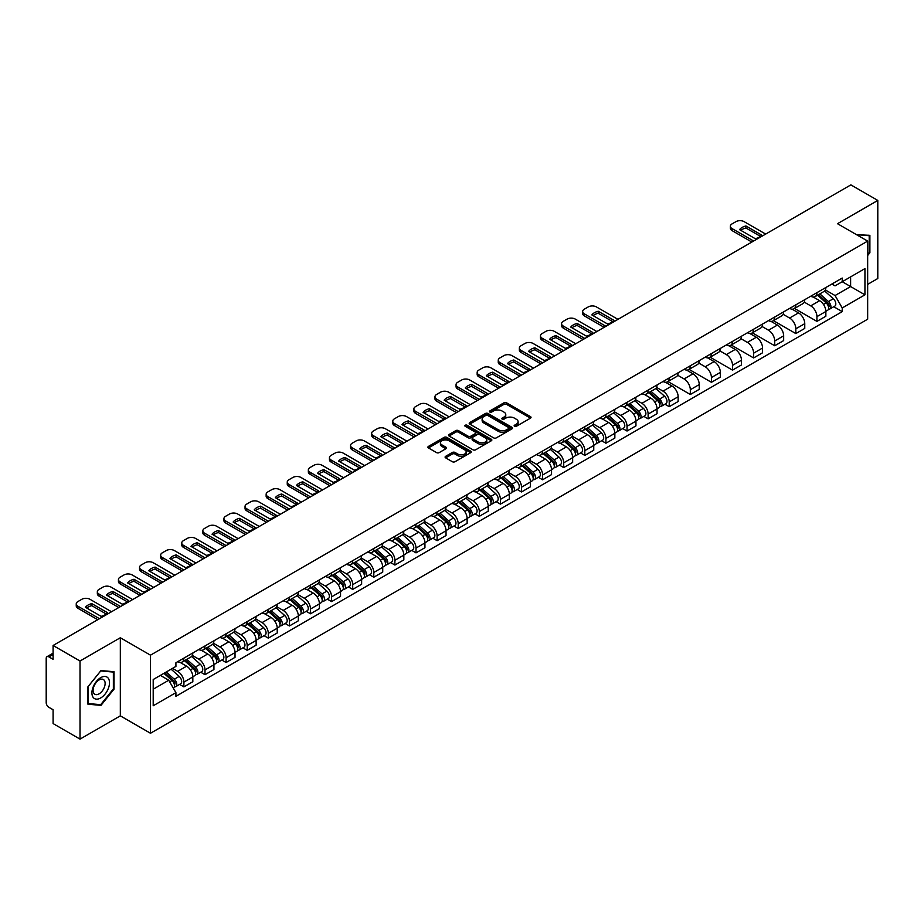 <?xml version="1.0" encoding="UTF-8"?>
<svg xmlns="http://www.w3.org/2000/svg" width="924" height="924" viewBox="0 0 924 924"><rect width="100%" height="100%" fill="white"/><g stroke="black" fill="none" stroke-linecap="round" stroke-linejoin="round"><path stroke-width="1.39" d="M514.518 426.299A1.317 0.762 0 0 0 516.377 426.299L530.491 418.145A1.883 1.086 0 0 0 531.034 417.382A1.883 1.086 0 0 0 530.491 416.62L506.583 402.818A1.883 1.086 0 0 0 503.927 402.818L489.824 410.961A1.317 0.762 0 0 0 491.683 412.035L493.508 410.984A6.006 3.465 0 0 1 502.009 410.984L503.996 412.127A6.006 3.465 0 0 1 505.763 414.587A6.006 3.465 0 0 1 503.996 417.036L502.171 418.087A1.317 0.762 0 0 0 504.03 419.161L505.855 418.11A6.006 3.465 0 0 1 514.356 418.11L516.343 419.265A6.006 3.465 0 0 1 518.11 421.714A6.006 3.465 0 0 1 516.343 424.162L514.518 425.225A1.317 0.762 0 0 0 514.518 426.299L514.518 425.225M445.645 456.329A1.883 1.086 0 0 0 445.091 457.091A1.883 1.086 0 0 0 445.645 457.854L452.356 461.723A1.883 1.086 0 0 0 455.001 461.723L470.674 452.679A1.883 1.086 0 0 0 471.228 451.917A1.883 1.086 0 0 0 470.674 451.155L446.777 437.352A1.883 1.086 0 0 0 444.121 437.352L428.447 446.396A1.883 1.086 0 0 0 427.904 447.158A1.883 1.086 0 0 0 428.447 447.932L436.555 452.61A1.883 1.086 0 0 0 439.212 452.61L445.911 448.729A1.883 1.086 0 0 0 446.465 447.967A1.883 1.086 0 0 0 445.911 447.204L441.891 444.883A5.024 2.899 0 0 1 440.425 442.827A5.024 2.899 0 0 1 443.52 440.159A5.024 2.899 0 0 1 448.995 440.783L464.726 449.861A5.024 2.899 0 0 1 466.204 451.917A5.024 2.899 0 0 1 463.097 454.596A5.024 2.899 0 0 1 457.623 453.961L455.001 452.448A1.883 1.086 0 0 0 452.356 452.448L445.645 456.329L445.645 457.854M150.485 655.162L120.328 637.745L80.018 661.018L53.095 645.483L850.877 184.881L877.8 200.427L837.49 223.7L867.659 241.106L150.485 655.162L150.485 733.263L867.659 319.207L867.659 241.106M493.647 437.884A1.883 1.086 0 0 0 496.292 437.884L511.965 428.84A1.883 1.086 0 0 0 512.52 428.078A1.883 1.086 0 0 0 511.965 427.315L488.068 413.513A1.883 1.086 0 0 0 485.412 413.513L469.738 422.557A1.883 1.086 0 0 0 469.196 423.319A1.883 1.086 0 0 0 469.738 424.093L493.647 437.884M465.684 426.576A1.317 0.762 0 0 1 467.024 426.761L467.024 425.202L491.314 439.235A1.883 1.086 0 0 1 491.868 439.997A1.883 1.086 0 0 1 491.314 440.76L475.652 449.803A1.883 1.086 0 0 1 472.996 449.803L449.099 436.012L455.798 432.166L455.798 430.607L449.099 434.476A1.883 1.086 0 0 0 448.544 435.239A1.883 1.086 0 0 0 449.099 436.012L449.099 434.476M455.798 432.166A1.883 1.086 0 0 1 458.454 432.166L458.454 430.607A1.883 1.086 0 0 0 455.798 430.607M458.454 430.607L468.145 436.197A1.883 1.086 0 0 0 470.801 436.197L475.248 433.633A1.883 1.086 0 0 0 475.802 432.871A1.883 1.086 0 0 0 475.248 432.097L465.165 426.276A1.317 0.762 0 0 1 467.024 425.202M80.018 661.018L80.018 739.119L53.095 723.573L53.095 709.748L48.903 707.334A3.823 2.206 -120 0 1 46.2 702.644L46.2 658.442A3.823 2.206 -120 0 1 46.997 656.698L53.095 653.164M867.659 284.373L877.8 278.517L877.8 200.427M80.018 739.119L120.328 715.846L150.485 733.263M53.095 645.483L53.095 659.309L48.903 656.883A3.823 2.206 -120 0 0 46.997 656.698M816.931 292.654A8.801 5.082 60 0 1 815.107 296.604L824.035 291.453A8.801 5.082 -120 0 0 825.86 287.503M804.261 302.125L810.706 305.856A8.801 5.082 60 0 1 816.931 316.632L825.86 311.48A8.801 5.082 -120 0 0 819.634 300.693L813.247 297.008M825.86 311.48L825.86 316.239L816.931 321.39L794.548 308.477M815.107 296.604A8.801 5.082 60 0 1 810.775 296.211M816.931 316.632L816.931 321.39M795.83 304.839A8.801 5.082 60 0 1 794.005 308.789L802.933 303.638A8.801 5.082 -120 0 0 804.758 299.688M773.446 320.651L795.83 333.576L804.758 328.424L804.758 323.654A8.801 5.082 -120 0 0 798.532 312.878L792.145 309.193M794.005 308.789A8.801 5.082 60 0 1 789.674 308.385M783.159 314.31L789.604 318.029A8.801 5.082 60 0 1 795.83 328.817L795.83 333.576M774.728 317.024A8.801 5.082 60 0 1 772.903 320.974L781.831 315.812A8.801 5.082 -120 0 0 783.656 311.862M752.355 332.836L774.728 345.761L783.656 340.598L783.656 335.839A8.801 5.082 -120 0 0 777.431 325.063L771.043 321.379M772.903 320.974A8.801 5.082 60 0 1 768.572 320.57M762.057 326.495L768.502 330.214A8.801 5.082 60 0 1 774.728 340.991L774.728 345.761M753.626 329.198A8.801 5.082 60 0 1 751.801 333.148L760.729 327.997A8.801 5.082 -120 0 0 762.554 324.047M731.254 345.022L753.626 357.946L762.554 352.783L762.554 348.025A8.801 5.082 -120 0 0 756.329 337.248L749.942 333.552M751.801 333.148A8.801 5.082 60 0 1 747.47 332.756M740.956 338.681L747.401 342.4A8.801 5.082 60 0 1 753.626 353.176L753.626 357.946M732.524 341.383A8.801 5.082 60 0 1 730.699 345.333L739.627 340.182A8.801 5.082 -120 0 0 741.452 336.232M710.152 357.207L732.524 370.12L741.452 364.968L741.452 360.21A8.801 5.082 -120 0 0 735.227 349.434L728.84 345.738M730.699 345.333A8.801 5.082 60 0 1 726.368 344.941M719.854 350.854L726.31 354.585A8.801 5.082 60 0 1 732.524 365.361L732.524 370.12M711.422 353.569A8.801 5.082 60 0 1 709.609 357.519L718.526 352.367A8.801 5.082 -120 0 0 720.35 348.417M689.05 369.381L711.422 382.305L720.35 377.154L720.35 372.384A8.801 5.082 -120 0 0 714.136 361.607L707.738 357.923M709.609 357.519A8.801 5.082 60 0 1 705.266 357.114M698.752 363.04L705.208 366.77A8.801 5.082 60 0 1 711.422 377.546L711.422 382.305M690.32 365.754A8.801 5.082 60 0 1 688.507 369.704L697.435 364.541A8.801 5.082 -120 0 0 699.249 360.591M667.948 381.566L690.32 394.49L699.249 389.339L699.249 384.569A8.801 5.082 -120 0 0 693.035 373.793L686.636 370.108M688.507 369.704A8.801 5.082 60 0 1 684.176 369.3M677.65 375.225L684.106 378.944A8.801 5.082 60 0 1 690.32 389.72L690.32 394.49M669.219 377.928A8.801 5.082 60 0 1 667.405 381.878L676.333 376.726A8.801 5.082 -120 0 0 678.147 372.776M664.945 404.204L669.219 406.676L678.147 401.513L678.147 396.754A8.801 5.082 -120 0 0 671.933 385.978L665.534 382.282M667.405 381.878A8.801 5.082 60 0 1 663.074 381.485M656.548 387.41L663.005 391.129A8.801 5.082 60 0 1 669.219 401.905L669.219 406.676M648.117 390.113A8.801 5.082 60 0 1 646.303 394.063L655.231 388.912A8.801 5.082 -120 0 0 657.045 384.962M643.843 416.377L648.128 418.849L657.045 413.698L657.045 408.939A8.801 5.082 -120 0 0 650.831 398.163L644.432 394.467M646.303 394.063A8.801 5.082 60 0 1 641.972 393.67M635.458 399.595L641.903 403.314A8.801 5.082 60 0 1 648.128 414.091L648.128 418.849M627.026 402.298A8.801 5.082 60 0 1 625.202 406.248L634.13 401.097A8.801 5.082 -120 0 0 635.943 397.147M622.741 428.563L627.026 431.034L635.955 425.883L635.955 421.113A8.801 5.082 -120 0 0 629.729 410.337L623.342 406.652M625.202 406.248A8.801 5.082 60 0 1 620.87 405.855M614.356 411.769L620.801 415.5A8.801 5.082 60 0 1 627.026 426.276L627.026 431.034M605.925 414.483A8.801 5.082 60 0 1 604.1 418.433L613.028 413.271A8.801 5.082 -120 0 0 614.853 409.32M601.639 440.748L605.925 443.22L614.853 438.068L614.853 433.298A8.801 5.082 -120 0 0 608.627 422.522L602.24 418.838M604.1 418.433A8.801 5.082 60 0 1 599.768 418.029M593.254 423.954L599.699 427.673A8.801 5.082 60 0 1 605.925 438.45L605.925 443.22M584.823 426.657A8.801 5.082 60 0 1 582.998 430.607L591.926 425.456A8.801 5.082 -120 0 0 593.751 421.506M580.538 452.933L584.823 455.405L593.751 450.242L593.751 445.483A8.801 5.082 -120 0 0 587.525 434.707L581.138 431.023M582.998 430.607A8.801 5.082 60 0 1 578.667 430.214M572.152 436.14L578.597 439.859A8.801 5.082 60 0 1 584.823 450.635L584.823 455.405M563.721 438.842A8.801 5.082 60 0 1 561.896 442.792L570.824 437.641A8.801 5.082 -120 0 0 572.649 433.691M559.436 465.107L563.721 467.579L572.649 462.427L572.649 457.669A8.801 5.082 -120 0 0 566.424 446.893L560.036 443.197M561.896 442.792A8.801 5.082 60 0 1 557.565 442.4M551.051 448.325L557.495 452.044A8.801 5.082 60 0 1 563.721 462.82L563.721 467.579M542.619 451.028A8.801 5.082 60 0 1 540.794 454.978L549.722 449.826A8.801 5.082 -120 0 0 551.547 445.876M538.334 477.292L542.619 479.764L551.547 474.613L551.547 469.854A8.801 5.082 -120 0 0 545.322 459.066L538.935 455.382M540.794 454.978A8.801 5.082 60 0 1 536.463 454.585M529.949 460.498L536.394 464.229A8.801 5.082 60 0 1 542.619 475.005L542.619 479.764M521.517 463.213A8.801 5.082 60 0 1 519.692 467.163L528.62 462.012A8.801 5.082 -120 0 0 530.445 458.061M517.232 489.477L521.517 491.949L530.445 486.798L530.445 482.028A8.801 5.082 -120 0 0 524.22 471.252L517.833 467.567M519.692 467.163A8.801 5.082 60 0 1 515.361 466.759M508.847 472.684L515.292 476.403A8.801 5.082 60 0 1 521.517 487.191L521.517 491.949M500.415 475.398A8.801 5.082 60 0 1 498.59 479.348L507.519 474.185A8.801 5.082 -120 0 0 509.343 470.235M496.13 501.663L500.415 504.134L509.343 498.983L509.343 494.213A8.801 5.082 -120 0 0 503.118 483.437L496.731 479.752M498.59 479.348A8.801 5.082 60 0 1 494.259 478.944M487.745 484.869L494.19 488.588A8.801 5.082 60 0 1 500.415 499.364L500.415 504.134M479.313 487.572A8.801 5.082 60 0 1 477.489 491.522L486.417 486.371A8.801 5.082 -120 0 0 488.242 482.42M475.028 513.848L479.313 516.32L488.242 511.157L488.242 506.398A8.801 5.082 -120 0 0 482.016 495.622L475.629 491.926M477.489 491.522A8.801 5.082 60 0 1 473.157 491.129M466.643 497.054L473.088 500.773A8.801 5.082 60 0 1 479.313 511.549L479.313 516.32M458.212 499.757A8.801 5.082 60 0 1 456.387 503.707L465.315 498.556A8.801 5.082 -120 0 0 467.14 494.606M453.927 526.022L458.212 528.493L467.14 523.342L467.14 518.583A8.801 5.082 -120 0 0 460.914 507.807L454.527 504.111M456.387 503.707A8.801 5.082 60 0 1 452.055 503.314M445.541 509.228L451.986 512.959A8.801 5.082 60 0 1 458.212 523.735L458.212 528.493M437.11 511.942A8.801 5.082 60 0 1 435.285 515.892L444.213 510.741A8.801 5.082 -120 0 0 446.038 506.791M432.836 538.207L437.11 540.679L446.038 535.527L446.038 530.757A8.801 5.082 -120 0 0 439.812 519.981L433.425 516.297M435.285 515.892A8.801 5.082 60 0 1 430.954 515.488M424.439 521.413L430.884 525.144A8.801 5.082 60 0 1 437.11 535.92L437.11 540.679M416.008 524.127A8.801 5.082 60 0 1 414.183 528.078L423.111 522.915A8.801 5.082 -120 0 0 424.936 518.965M411.734 550.392L416.008 552.864L424.936 547.713L424.936 542.942A8.801 5.082 -120 0 0 418.711 532.166L412.323 528.482M414.183 528.078A8.801 5.082 60 0 1 409.852 527.673M403.338 533.598L409.794 537.318A8.801 5.082 60 0 1 416.008 548.094L416.008 552.864M394.906 536.301A8.801 5.082 60 0 1 393.081 540.251L402.009 535.1A8.801 5.082 -120 0 0 403.834 531.15M390.633 562.577L394.906 565.049L403.834 559.886L403.834 555.128A8.801 5.082 -120 0 0 397.62 544.351L391.222 540.656M393.081 540.251A8.801 5.082 60 0 1 388.75 539.859M382.236 545.784L388.692 549.503A8.801 5.082 60 0 1 394.906 560.279L394.906 565.049M373.804 548.486A8.801 5.082 60 0 1 371.991 552.437L380.907 547.285A8.801 5.082 -120 0 0 382.732 543.335M369.531 574.751L373.804 577.223L382.732 572.072L382.732 567.313A8.801 5.082 -120 0 0 376.518 556.537L370.12 552.841M371.991 552.437A8.801 5.082 60 0 1 367.66 552.044M361.134 557.969L367.59 561.688A8.801 5.082 60 0 1 373.804 572.464L373.804 577.223M352.702 560.672A8.801 5.082 60 0 1 350.889 564.622L359.817 559.47A8.801 5.082 -120 0 0 361.631 555.52M348.429 586.936L352.702 589.408L361.631 584.257L361.631 579.487A8.801 5.082 -120 0 0 355.417 568.71L349.018 565.026M350.889 564.622A8.801 5.082 60 0 1 346.558 564.229M340.032 570.143L346.488 573.873A8.801 5.082 60 0 1 352.702 584.649L352.702 589.408M331.601 572.857A8.801 5.082 60 0 1 329.787 576.807L338.715 571.644A8.801 5.082 -120 0 0 340.529 567.694M327.327 599.122L331.601 601.593L340.529 596.442L340.529 591.672A8.801 5.082 -120 0 0 334.315 580.896L327.916 577.211M329.787 576.807A8.801 5.082 60 0 1 325.456 576.403M318.942 582.328L325.387 586.047A8.801 5.082 60 0 1 331.601 596.823L331.601 601.593M310.51 585.042A8.801 5.082 60 0 1 308.685 588.992L317.613 583.829A8.801 5.082 -120 0 0 319.427 579.879M306.225 611.307L310.51 613.779L319.427 608.616L319.427 603.857A8.801 5.082 -120 0 0 313.213 593.081L306.826 589.397M308.685 588.992A8.801 5.082 60 0 1 304.354 588.588M297.84 594.513L304.285 598.232A8.801 5.082 60 0 1 310.51 609.008L310.51 613.779M289.408 597.216A8.801 5.082 60 0 1 287.583 601.166L296.512 596.015A8.801 5.082 -120 0 0 298.337 592.065M285.123 623.492L289.408 625.952L298.337 620.801L298.337 616.042A8.801 5.082 -120 0 0 292.111 605.266L285.724 601.57M287.583 601.166A8.801 5.082 60 0 1 283.252 600.773M276.738 606.698L283.183 610.418A8.801 5.082 60 0 1 289.408 621.194L289.408 625.952M268.307 609.401A8.801 5.082 60 0 1 266.482 613.351L275.41 608.2A8.801 5.082 -120 0 0 277.235 604.25M264.021 635.666L268.307 638.138L277.235 632.986L277.235 628.228A8.801 5.082 -120 0 0 271.009 617.44L264.622 613.755M266.482 613.351A8.801 5.082 60 0 1 262.15 612.959M255.636 618.872L262.081 622.603A8.801 5.082 60 0 1 268.307 633.379L268.307 638.138M247.205 621.586A8.801 5.082 60 0 1 245.38 625.536L254.308 620.385A8.801 5.082 -120 0 0 256.133 616.435M242.92 647.851L247.205 650.323L256.133 645.171L256.133 640.401A8.801 5.082 -120 0 0 249.907 629.625L243.52 625.941M245.38 625.536A8.801 5.082 60 0 1 241.048 625.132M234.534 631.057L240.979 634.788A8.801 5.082 60 0 1 247.205 645.564L247.205 650.323M226.103 633.772A8.801 5.082 60 0 1 224.278 637.722L233.206 632.559A8.801 5.082 -120 0 0 235.031 628.609M221.818 660.036L226.103 662.508L235.031 657.357L235.031 652.587A8.801 5.082 -120 0 0 228.805 641.81L222.418 638.126M224.278 637.722A8.801 5.082 60 0 1 219.947 637.317M213.432 643.243L219.877 646.962A8.801 5.082 60 0 1 226.103 657.738L226.103 662.508M205.001 645.945A8.801 5.082 60 0 1 203.176 649.895L212.104 644.744A8.801 5.082 -120 0 0 213.929 640.794M200.716 672.222L205.001 674.693L213.929 669.53L213.929 664.772A8.801 5.082 -120 0 0 207.704 653.996L201.317 650.3M203.176 649.895A8.801 5.082 60 0 1 198.845 649.503M192.331 655.428L198.775 659.147A8.801 5.082 60 0 1 205.001 669.923L205.001 674.693M183.899 658.131A8.801 5.082 60 0 1 182.074 662.081L191.002 656.929A8.801 5.082 -120 0 0 192.827 652.979M179.614 684.395L183.899 686.867L192.827 681.716L192.827 676.957A8.801 5.082 -120 0 0 186.602 666.181L180.215 662.485M182.074 662.081A8.801 5.082 60 0 1 177.743 661.688M172.534 668.364L177.674 671.332A8.801 5.082 60 0 1 183.899 682.108L183.899 686.867M831.877 284.026L835.053 285.863L864.945 268.595L850.611 276.877L850.611 286.567L835.053 295.541L825.363 289.951M153.199 689.212L168.745 680.237L175.918 692.654L153.199 705.774L153.199 679.533L175.918 666.412L175.918 662.739L842.226 278.055L842.226 281.716L864.945 294.837L842.226 307.958L835.053 295.541M864.945 268.595L864.945 294.837M175.918 692.654L175.918 696.315L842.226 311.631L842.226 307.958M867.659 255.521L869.888 252.737L869.888 235.343L856.456 234.65M120.328 637.745L120.328 715.846M87.93 704.204L100.982 705.37L114.033 689.131L114.033 671.725L100.982 670.558L87.93 686.798L87.93 704.204M168.745 680.237L160.36 675.386M833.748 306.733L842.226 311.631M869.207 252.356L869.888 252.737M99.607 704.573L100.982 705.37M113.363 688.738L114.033 689.131M515.049 426.484L516.343 425.733A6.006 3.465 0 0 0 518.11 423.273L518.11 421.714M505.763 414.587L505.763 416.147A6.006 3.465 0 0 1 503.996 418.595L502.702 419.346M530.457 418.168L506.583 404.377A1.883 1.086 0 0 0 503.927 404.377L490.355 412.219M511.965 427.315L511.965 428.84L488.068 415.072A1.883 1.086 0 0 0 485.412 415.072L469.773 424.104M508.65 428.609A1.317 0.762 0 0 0 508.65 427.535L487.664 415.43A1.317 0.762 0 0 0 485.805 415.43L483.887 416.539A6.006 3.465 0 0 0 482.12 418.988A6.006 3.465 0 0 0 483.887 421.448L498.221 429.729A6.006 3.465 0 0 0 506.722 429.729L508.65 428.609L508.65 430.18A1.317 0.762 0 0 0 509.032 429.637L509.032 428.078M482.12 418.988L482.12 420.559A6.006 3.465 0 0 0 483.887 423.007L483.887 421.448M508.65 430.18L506.722 431.289A6.006 3.465 0 0 1 498.221 431.289L483.887 423.007M458.454 432.166L468.145 437.768A1.883 1.086 0 0 0 470.801 437.768L475.248 435.192A1.883 1.086 0 0 0 475.802 434.43L475.802 432.871M467.024 426.761L491.291 440.783M478.205 442.007A5.024 2.899 0 0 0 483.679 442.642A5.024 2.899 0 0 0 486.786 439.963A5.024 2.899 0 0 0 485.308 437.907L479.764 434.707A1.883 1.086 0 0 0 477.107 434.707L472.661 437.271A1.883 1.086 0 0 0 472.118 438.045A1.883 1.086 0 0 0 472.661 438.808L478.205 442.007L478.205 443.566A5.024 2.899 0 0 0 483.679 444.201A5.024 2.899 0 0 0 486.786 441.522L486.786 439.963M472.118 438.045L472.118 439.605A1.883 1.086 0 0 0 472.661 440.367L472.661 438.808M478.205 443.566L472.661 440.367M466.204 451.917L466.204 453.476A5.024 2.899 0 0 1 463.097 456.156A5.024 2.899 0 0 1 457.623 455.532L455.001 454.019A1.883 1.086 0 0 0 452.356 454.019L445.668 457.877M440.425 442.827L440.425 444.398A5.024 2.899 0 0 0 441.891 446.442L441.891 444.883M445.888 448.752L441.891 446.442M470.674 451.155L470.674 452.679L446.777 438.912A1.883 1.086 0 0 0 444.121 438.912L428.482 447.944M817.544 295.195L826.137 302.876A4.782 2.76 60 0 1 827.638 310.268L825.86 311.296M817.775 295.403L821.817 297.736M818.41 294.698L827.973 303.234A2.298 1.328 60 0 1 828.701 306.791A2.298 1.328 60 0 1 828.493 306.872M819.842 293.867L828.435 301.547A4.782 2.76 60 0 1 829.937 308.939A4.782 2.76 60 0 1 828.493 309.09M824.635 290.991L833.309 298.729A4.782 2.76 60 0 1 834.811 306.133L829.937 308.939M760.337 236.313L745.934 227.997A11.954 6.907 180 0 0 740.829 230.365M751.87 242.053L732.051 230.607A5.74 3.315 180 0 1 730.376 228.263L730.376 226.23A5.74 3.315 -0 0 0 732.051 228.575L732.051 230.607M745.934 225.964A11.954 6.907 180 0 0 739.57 229.637L755.243 238.681A11.954 6.907 180 0 0 761.595 235.019L745.934 225.964L745.934 227.997M765.661 234.084L744.097 221.633A5.74 3.315 -0 0 0 735.978 221.633L732.051 223.897A5.74 3.315 -0 0 0 730.376 226.23M753.626 241.037L732.051 228.575M856.479 234.661L869.207 235.689L869.207 252.552L867.659 254.481M868.375 235.204L869.207 235.689M108.327 678.332A12.439 7.184 120 0 0 96.315 681.554A12.439 7.184 120 0 0 93.093 697.285A12.439 7.184 120 0 0 105.105 694.063A12.439 7.184 120 0 0 108.327 678.332M104.32 680.399A8.512 4.92 120 0 0 103.361 679.51A8.512 4.92 120 0 0 95.449 683.483A8.512 4.92 120 0 0 93.901 693.37A8.512 4.92 120 0 0 94.849 694.259A8.512 4.92 120 0 0 102.772 690.286A8.512 4.92 120 0 0 104.32 680.399M100.716 704.666L88.069 703.545L88.069 686.682L100.716 670.939L113.363 672.071L113.363 688.934L100.716 704.666M112.52 671.586L113.363 672.071M648.729 392.665L657.334 400.335A4.782 2.76 60 0 1 658.835 407.727L657.045 408.755M648.96 392.862L653.002 395.195M649.595 392.157L659.17 400.693A2.298 1.328 60 0 1 659.886 404.25A2.298 1.328 60 0 1 659.678 404.331M651.027 391.337L659.632 399.006A4.782 2.76 60 0 1 661.134 406.398A4.782 2.76 60 0 1 659.69 406.548M655.832 388.45L664.495 396.188A4.782 2.76 60 0 1 665.996 403.592L661.134 406.398M627.627 404.839L636.232 412.52A4.782 2.76 60 0 1 637.733 419.912L635.943 420.94M627.858 405.047L631.912 407.38M628.505 404.342L638.068 412.878A2.298 1.328 60 0 1 638.784 416.424A2.298 1.328 60 0 1 638.576 416.516M629.925 403.511L638.53 411.192A4.782 2.76 60 0 1 640.032 418.584A4.782 2.76 60 0 1 638.588 418.734M634.73 400.635L643.404 408.373A4.782 2.76 60 0 1 644.906 415.777L640.032 418.584M606.525 417.024L615.13 424.693A4.782 2.76 60 0 1 616.631 432.097L614.841 433.125M606.756 417.232L610.81 419.565M607.403 416.528L616.966 425.063A2.298 1.328 60 0 1 617.682 428.609A2.298 1.328 60 0 1 617.475 428.69M608.835 415.696L617.428 423.365A4.782 2.76 60 0 1 618.93 430.769A4.782 2.76 60 0 1 617.486 430.919M613.628 412.82L622.302 420.559A4.782 2.76 60 0 1 623.804 427.951L618.93 430.769M585.435 429.21L594.028 436.879A4.782 2.76 60 0 1 595.53 444.271L593.739 445.31M585.654 429.406L589.708 431.751M586.301 428.713L595.865 437.248A2.298 1.328 60 0 1 596.581 440.794A2.298 1.328 60 0 1 596.373 440.875M587.733 427.881L596.327 435.551A4.782 2.76 60 0 1 597.828 442.942A4.782 2.76 60 0 1 596.384 443.104M592.527 425.005L601.201 432.744A4.782 2.76 60 0 1 602.702 440.136L597.828 442.942M564.333 441.395L572.926 449.064A4.782 2.76 60 0 1 574.428 456.456L572.649 457.484M564.552 441.591L568.606 443.936M565.199 440.887L574.763 449.422A2.298 1.328 60 0 1 575.479 452.979A2.298 1.328 60 0 1 575.271 453.06M566.631 440.067L575.225 447.736A4.782 2.76 60 0 1 576.726 455.128A4.782 2.76 60 0 1 575.282 455.289M571.425 437.179L580.099 444.929A4.782 2.76 60 0 1 581.6 452.321L576.726 455.128M543.231 453.568L551.824 461.249A4.782 2.76 60 0 1 553.326 468.641L551.547 469.669M543.451 453.776L547.505 456.109M544.097 453.072L553.661 461.607A2.298 1.328 60 0 1 554.388 465.165A2.298 1.328 60 0 1 554.169 465.246M545.53 452.24L554.123 459.921A4.782 2.76 60 0 1 555.624 467.313A4.782 2.76 60 0 1 554.181 467.463M550.323 449.364L558.997 457.103A4.782 2.76 60 0 1 560.498 464.506L555.624 467.313M522.129 465.754L530.722 473.423A4.782 2.76 60 0 1 532.224 480.827L530.445 481.854M522.349 465.962L526.403 468.295M522.996 465.257L532.559 473.793A2.298 1.328 60 0 1 533.287 477.338A2.298 1.328 60 0 1 533.067 477.431M524.428 464.426L533.021 472.106A4.782 2.76 60 0 1 534.522 479.498A4.782 2.76 60 0 1 533.079 479.648M529.221 461.55L537.895 469.288A4.782 2.76 60 0 1 539.397 476.68L534.522 479.498M501.027 477.939L509.621 485.608A4.782 2.76 60 0 1 511.122 493.012L509.343 494.04M501.258 478.147L505.301 480.48M501.894 477.442L511.457 485.978A2.298 1.328 60 0 1 512.185 489.524A2.298 1.328 60 0 1 511.977 489.604M503.326 476.611L511.919 484.28A4.782 2.76 60 0 1 513.421 491.683A4.782 2.76 60 0 1 511.977 491.834M508.119 473.735L516.793 481.473A4.782 2.76 60 0 1 518.295 488.865L513.421 491.683M479.926 490.124L488.519 497.793A4.782 2.76 60 0 1 490.02 505.185L488.242 506.213M480.157 490.321L484.199 492.665M480.792 489.616L490.355 498.163A2.298 1.328 60 0 1 491.083 501.709A2.298 1.328 60 0 1 490.875 501.79M482.224 488.796L490.817 496.465A4.782 2.76 60 0 1 492.319 503.857A4.782 2.76 60 0 1 490.875 504.019M487.017 485.92L495.691 493.659A4.782 2.76 60 0 1 497.193 501.051L492.319 503.857M458.824 502.309L467.417 509.979A4.782 2.76 60 0 1 468.918 517.371L467.14 518.399M459.055 502.506L463.097 504.839M459.69 501.801L469.253 510.337A2.298 1.328 60 0 1 469.981 513.894A2.298 1.328 60 0 1 469.773 513.975M461.122 500.981L469.715 508.65A4.782 2.76 60 0 1 471.217 516.042A4.782 2.76 60 0 1 469.773 516.193M465.915 498.094L474.589 505.832A4.782 2.76 60 0 1 476.091 513.236L471.217 516.042M437.722 514.483L446.315 522.164A4.782 2.76 60 0 1 447.817 529.556L446.038 530.584M437.953 514.691L441.995 517.024M438.588 513.987L448.152 522.522A2.298 1.328 60 0 1 448.879 526.068A2.298 1.328 60 0 1 448.671 526.16M440.02 513.155L448.625 520.836A4.782 2.76 60 0 1 450.127 528.228A4.782 2.76 60 0 1 448.671 528.378M444.814 510.279L453.488 518.018A4.782 2.76 60 0 1 454.989 525.409L450.127 528.228M416.62 526.668L425.213 534.338A4.782 2.76 60 0 1 426.715 541.741L424.936 542.769M416.851 526.876L420.894 529.209M417.486 526.172L427.061 534.707A2.298 1.328 60 0 1 427.777 538.253A2.298 1.328 60 0 1 427.569 538.334M418.918 525.34L427.523 533.009A4.782 2.76 60 0 1 429.025 540.413A4.782 2.76 60 0 1 427.581 540.563M423.712 522.464L432.386 530.203A4.782 2.76 60 0 1 433.887 537.595L429.025 540.413M395.518 538.854L404.123 546.523A4.782 2.76 60 0 1 405.624 553.915L403.834 554.954M395.749 539.05L399.792 541.395M396.384 538.346L405.959 546.893A2.298 1.328 60 0 1 406.676 550.438A2.298 1.328 60 0 1 406.468 550.519M397.817 537.525L406.421 545.195A4.782 2.76 60 0 1 407.923 552.587A4.782 2.76 60 0 1 406.479 552.748M402.61 534.649L411.284 542.388A4.782 2.76 60 0 1 412.785 549.78L407.923 552.587M374.416 551.039L383.021 558.708A4.782 2.76 60 0 1 384.523 566.1L382.732 567.128M374.647 551.235L378.69 553.568M375.283 550.531L384.858 559.066A2.298 1.328 60 0 1 385.574 562.624A2.298 1.328 60 0 1 385.366 562.704M376.715 549.711L385.32 557.38A4.782 2.76 60 0 1 386.821 564.772A4.782 2.76 60 0 1 385.377 564.922M381.508 546.823L390.182 554.573A4.782 2.76 60 0 1 391.684 561.965L386.821 564.772M612.635 321.598L598.221 313.282A11.954 6.907 180 0 0 593.127 315.638M604.157 327.327L584.349 315.881A5.74 3.315 180 0 1 582.663 313.548L582.663 311.515A5.74 3.315 -0 0 0 584.349 313.86L584.349 315.881M598.221 311.249A11.954 6.907 180 0 0 591.868 314.922L607.53 323.966A11.954 6.907 180 0 0 613.894 320.293L598.221 311.249L598.221 313.282M617.96 319.358L596.384 306.907A5.74 3.315 -0 0 0 588.265 306.907L584.349 309.17A5.74 3.315 -0 0 0 582.663 311.515M605.925 326.311L584.349 313.86M591.533 333.783L577.119 325.456A11.954 6.907 180 0 0 572.025 327.824M583.056 339.512L563.247 328.066A5.74 3.315 180 0 1 561.561 325.722L561.561 323.7A5.74 3.315 -0 0 0 563.247 326.033L563.247 328.066M577.119 323.435A11.954 6.907 180 0 0 570.766 327.096L586.428 336.14A11.954 6.907 180 0 0 592.792 332.478L577.119 323.435L577.119 325.456M596.858 331.543L575.282 319.092A5.74 3.315 -0 0 0 567.163 319.092L563.247 321.356A5.74 3.315 -0 0 0 561.561 323.7M584.823 338.496L563.247 326.033M570.431 345.957L556.017 337.641A11.954 6.907 180 0 0 550.923 340.009M561.954 351.697L542.145 340.251A5.74 3.315 180 0 1 540.459 337.907L540.459 335.874A5.74 3.315 -0 0 0 542.145 338.219L542.145 340.251M556.017 335.608A11.954 6.907 180 0 0 549.664 339.281L565.326 348.325A11.954 6.907 180 0 0 571.69 344.652L556.017 335.608L556.017 337.641M575.756 343.728L554.181 331.266A5.74 3.315 -0 0 0 546.061 331.266L542.145 333.541A5.74 3.315 -0 0 0 540.459 335.874M563.721 350.681L542.145 338.219M549.33 358.142L534.915 349.826A11.954 6.907 180 0 0 529.822 352.194M540.863 363.871L521.044 352.437A5.74 3.315 180 0 1 519.357 350.092L519.357 348.059A5.74 3.315 -0 0 0 521.044 350.404L521.044 352.437M534.915 347.794A11.954 6.907 180 0 0 528.563 351.466L544.224 360.51A11.954 6.907 180 0 0 550.588 356.837L534.915 347.794L534.915 349.826M554.654 355.913L533.079 343.451A5.74 3.315 -0 0 0 524.971 343.451L521.044 345.715A5.74 3.315 -0 0 0 519.357 348.059M542.619 362.855L521.044 350.404M528.228 370.328L513.813 362.012A11.954 6.907 180 0 0 508.72 364.379M519.762 376.056L499.942 364.622A5.74 3.315 180 0 1 498.255 362.277L498.255 360.244A5.74 3.315 -0 0 0 499.942 362.589L499.942 364.622M513.813 359.979A11.954 6.907 180 0 0 507.461 363.652L523.123 372.695A11.954 6.907 180 0 0 529.487 369.023L513.813 359.979L513.813 362.012M533.552 368.087L511.977 355.636A5.74 3.315 -0 0 0 503.869 355.636L499.942 357.9A5.74 3.315 -0 0 0 498.255 360.244M521.517 375.04L499.942 362.589M507.126 382.513L492.711 374.185A11.954 6.907 180 0 0 487.618 376.553M498.66 388.242L478.84 376.796A5.74 3.315 180 0 1 477.165 374.463L477.165 372.43A5.74 3.315 -0 0 0 478.84 374.774L478.84 376.796M492.711 372.164A11.954 6.907 180 0 0 486.359 375.825L502.021 384.881A11.954 6.907 180 0 0 508.385 381.208L492.711 372.164L492.711 374.185M512.45 380.272L490.875 367.821A5.74 3.315 -0 0 0 482.767 367.821L478.84 370.085A5.74 3.315 -0 0 0 477.165 372.43M500.415 387.225L478.84 374.774M486.024 394.687L471.621 386.371A11.954 6.907 180 0 0 466.516 388.738M477.558 400.427L457.738 388.981A5.74 3.315 180 0 1 456.063 386.636L456.063 384.603A5.74 3.315 -0 0 0 457.738 386.948L457.738 388.981M471.621 384.338A11.954 6.907 180 0 0 465.257 388.011L480.93 397.054A11.954 6.907 180 0 0 487.283 393.393L471.621 384.338L471.621 386.371M491.349 392.457L469.773 380.007A5.74 3.315 -0 0 0 461.665 380.007L457.738 382.27A5.74 3.315 -0 0 0 456.063 384.603M479.313 399.411L457.738 386.948M464.922 406.872L450.519 398.556A11.954 6.907 180 0 0 445.414 400.924M456.456 412.601L436.636 401.166A5.74 3.315 180 0 1 434.961 398.822L434.961 396.789A5.74 3.315 -0 0 0 436.636 399.133L436.636 401.166M450.519 396.523A11.954 6.907 180 0 0 444.155 400.196L459.829 409.24A11.954 6.907 180 0 0 466.181 405.567L450.519 396.523L450.519 398.556M470.247 404.643L448.671 392.18A5.74 3.315 -0 0 0 440.563 392.18L436.636 394.444A5.74 3.315 -0 0 0 434.961 396.789M458.212 411.596L436.636 399.133M443.82 419.057L429.417 410.741A11.954 6.907 180 0 0 424.312 413.109M435.354 424.786L415.534 413.351A5.74 3.315 180 0 1 413.86 411.007L413.86 408.974A5.74 3.315 -0 0 0 415.534 411.319L415.534 413.351M429.417 408.708A11.954 6.907 180 0 0 423.053 412.381L438.727 421.425A11.954 6.907 180 0 0 445.079 417.752L429.417 408.708L429.417 410.741M449.145 416.828L427.581 404.366A5.74 3.315 -0 0 0 419.461 404.366L415.534 406.629A5.74 3.315 -0 0 0 413.86 408.974M437.11 423.769L415.534 411.319M422.718 431.242L408.316 422.926A11.954 6.907 180 0 0 403.211 425.283M414.252 436.971L394.433 425.525A5.74 3.315 180 0 1 392.758 423.192L392.758 421.159A5.74 3.315 -0 0 0 394.433 423.504L394.433 425.525M408.316 420.894A11.954 6.907 180 0 0 401.952 424.555L417.625 433.61A11.954 6.907 180 0 0 423.977 429.937L408.316 420.894L408.316 422.926M428.043 429.002L406.479 416.551A5.74 3.315 -0 0 0 398.359 416.551L394.433 418.815A5.74 3.315 -0 0 0 392.758 421.159M416.008 435.955L394.433 423.504M401.617 443.428L387.214 435.1A11.954 6.907 180 0 0 382.109 437.468M393.15 449.156L373.331 437.71A5.74 3.315 180 0 1 371.656 435.366L371.656 433.344A5.74 3.315 -0 0 0 373.331 435.678L373.331 437.71M387.214 433.067A11.954 6.907 180 0 0 380.85 436.74L396.523 445.784A11.954 6.907 180 0 0 402.876 442.122L387.214 433.067L387.214 435.1M406.953 441.187L385.377 428.736A5.74 3.315 -0 0 0 377.258 428.736L373.331 431A5.74 3.315 -0 0 0 371.656 433.344M394.906 448.14L373.331 435.678M380.515 455.601L366.112 447.285A11.954 6.907 180 0 0 361.007 449.653M372.049 461.33L352.229 449.896A5.74 3.315 180 0 1 350.554 447.551L350.554 445.518A5.74 3.315 -0 0 0 352.229 447.863L352.229 449.896M366.112 445.252A11.954 6.907 180 0 0 359.748 448.925L375.421 457.969A11.954 6.907 180 0 0 381.774 454.296L366.112 445.252L366.112 447.285M385.851 453.372L364.275 440.91A5.74 3.315 -0 0 0 356.156 440.91L352.229 443.173A5.74 3.315 -0 0 0 350.554 445.518M373.804 460.325L352.229 447.863M359.413 467.787L345.01 459.471A11.954 6.907 180 0 0 339.905 461.838M350.947 473.515L331.127 462.081A5.74 3.315 180 0 1 329.452 459.736L329.452 457.703A5.74 3.315 -0 0 0 331.127 460.048L331.127 462.081M345.01 457.438A11.954 6.907 180 0 0 338.646 461.111L354.319 470.154A11.954 6.907 180 0 0 360.672 466.481L345.01 457.438L345.01 459.471M364.749 465.557L343.174 453.095A5.74 3.315 -0 0 0 335.054 453.095L331.127 455.359A5.74 3.315 -0 0 0 329.452 457.703M352.702 472.499L331.127 460.048M338.311 479.972L323.908 471.656A11.954 6.907 180 0 0 318.803 474.012M329.845 485.701L310.037 474.266A5.74 3.315 180 0 1 308.35 471.921L308.35 469.889A5.74 3.315 -0 0 0 310.037 472.233L310.037 474.266M323.908 469.623A11.954 6.907 180 0 0 317.556 473.296L333.218 482.34A11.954 6.907 180 0 0 339.57 478.667L323.908 469.623L323.908 471.656M343.647 477.731L322.072 465.28A5.74 3.315 -0 0 0 313.952 465.28L310.037 467.544A5.74 3.315 -0 0 0 308.35 469.889M331.601 484.684L310.037 472.233M317.221 492.157L302.806 483.829A11.954 6.907 180 0 0 297.713 486.197M308.743 497.886L288.935 486.44A5.74 3.315 180 0 1 287.248 484.095L287.248 482.074A5.74 3.315 -0 0 0 288.935 484.407L288.935 486.44M302.806 481.808A11.954 6.907 180 0 0 296.454 485.47L312.116 494.525A11.954 6.907 180 0 0 318.468 490.852L302.806 481.808L302.806 483.829M322.545 489.916L300.97 477.465A5.74 3.315 -0 0 0 292.85 477.465L288.935 479.729A5.74 3.315 -0 0 0 287.248 482.074M310.51 496.869L288.935 484.407M353.315 563.213L361.919 570.893A4.782 2.76 60 0 1 363.421 578.285L361.631 579.313M353.546 563.421L357.588 565.754M354.181 562.716L363.756 571.251A2.298 1.328 60 0 1 364.472 574.797A2.298 1.328 60 0 1 364.264 574.89M355.613 561.884L364.218 569.565A4.782 2.76 60 0 1 365.719 576.957A4.782 2.76 60 0 1 364.275 577.107M360.406 559.008L369.08 566.747A4.782 2.76 60 0 1 370.582 574.151L365.719 576.957M296.119 504.331L281.704 496.015A11.954 6.907 180 0 0 276.611 498.382M287.641 510.071L267.833 498.625A5.74 3.315 180 0 1 266.147 496.28L266.147 494.248A5.74 3.315 -0 0 0 267.833 496.592L267.833 498.625M281.704 493.982A11.954 6.907 180 0 0 275.352 497.655L291.014 506.699A11.954 6.907 180 0 0 297.378 503.026L281.704 493.982L281.704 496.015M301.443 502.102L279.868 489.639A5.74 3.315 -0 0 0 271.748 489.639L267.833 491.914A5.74 3.315 -0 0 0 266.147 494.248M289.408 509.055L267.833 496.592M332.213 575.398L340.817 583.067A4.782 2.76 60 0 1 342.319 590.471L340.529 591.499M332.444 575.606L336.486 577.939M333.079 574.901L342.654 583.437A2.298 1.328 60 0 1 343.37 586.983A2.298 1.328 60 0 1 343.162 587.063M334.511 574.07L343.116 581.739A4.782 2.76 60 0 1 344.617 589.142A4.782 2.76 60 0 1 343.174 589.293M339.304 571.194L347.978 578.932A4.782 2.76 60 0 1 349.48 586.324L344.617 589.142M275.017 516.516L260.603 508.2A11.954 6.907 180 0 0 255.509 510.568M266.539 522.245L246.731 510.81A5.74 3.315 180 0 1 245.045 508.466L245.045 506.433A5.74 3.315 -0 0 0 246.731 508.778L246.731 510.81M260.603 506.167A11.954 6.907 180 0 0 254.25 509.84L269.912 518.884A11.954 6.907 180 0 0 276.276 515.211L260.603 506.167L260.603 508.2M280.342 514.287L258.766 501.824A5.74 3.315 -0 0 0 250.647 501.824L246.731 504.088A5.74 3.315 -0 0 0 245.045 506.433M268.307 521.228L246.731 508.778M311.111 587.583L319.716 595.252A4.782 2.76 60 0 1 321.217 602.644L319.427 603.684M311.342 587.779L315.396 590.124M311.977 587.087L321.552 595.622A2.298 1.328 60 0 1 322.268 599.168A2.298 1.328 60 0 1 322.06 599.249M313.409 586.255L322.014 593.924A4.782 2.76 60 0 1 323.516 601.328A4.782 2.76 60 0 1 322.072 601.478M318.214 583.379L326.888 591.117A4.782 2.76 60 0 1 328.378 598.509L323.516 601.328M253.915 528.701L239.501 520.385A11.954 6.907 180 0 0 234.407 522.753M245.438 534.43L225.629 522.996A5.74 3.315 180 0 1 223.943 520.651L223.943 518.618A5.74 3.315 -0 0 0 225.629 520.963L225.629 522.996M239.501 518.352A11.954 6.907 180 0 0 233.148 522.025L248.81 531.069A11.954 6.907 180 0 0 255.174 527.396L239.501 518.352L239.501 520.385M259.24 526.461L237.664 514.01A5.74 3.315 -0 0 0 229.545 514.01L225.629 516.273A5.74 3.315 -0 0 0 223.943 518.618M247.205 533.414L225.629 520.963M290.009 599.768L298.614 607.438A4.782 2.76 60 0 1 300.115 614.83L298.325 615.858M290.24 599.965L294.294 602.309M290.887 599.26L300.45 607.796A2.298 1.328 60 0 1 301.166 611.353A2.298 1.328 60 0 1 300.958 611.434M292.319 598.44L300.912 606.109A4.782 2.76 60 0 1 302.414 613.501A4.782 2.76 60 0 1 300.97 613.663M297.112 595.564L305.786 603.303A4.782 2.76 60 0 1 307.288 610.695L302.414 613.501M232.813 540.887L218.399 532.559A11.954 6.907 180 0 0 213.305 534.927M224.347 546.615L204.527 535.169A5.74 3.315 180 0 1 202.841 532.836L202.841 530.803A5.74 3.315 -0 0 0 204.527 533.148L204.527 535.169M218.399 530.538A11.954 6.907 180 0 0 212.046 534.199L227.708 543.254A11.954 6.907 180 0 0 234.072 539.581L218.399 530.538L218.399 532.559M238.138 538.646L216.562 526.195A5.74 3.315 -0 0 0 208.443 526.195L204.527 528.459A5.74 3.315 -0 0 0 202.841 530.803M226.103 545.599L204.527 533.148M268.907 611.942L277.512 619.623A4.782 2.76 60 0 1 279.013 627.015L277.223 628.043M269.138 612.15L273.192 614.483M269.785 611.445L279.348 619.981A2.298 1.328 60 0 1 280.064 623.538A2.298 1.328 60 0 1 279.857 623.619M271.217 610.625L279.81 618.295A4.782 2.76 60 0 1 281.312 625.687A4.782 2.76 60 0 1 279.868 625.837M276.01 607.738L284.684 615.476A4.782 2.76 60 0 1 286.186 622.88L281.312 625.687M211.712 553.06L197.297 544.744A11.954 6.907 180 0 0 192.204 547.112M203.245 558.801L183.426 547.355A5.74 3.315 180 0 1 181.739 545.01L181.739 542.989A5.74 3.315 -0 0 0 183.426 545.322L183.426 547.355M197.297 542.711A11.954 6.907 180 0 0 190.945 546.384L206.606 555.428A11.954 6.907 180 0 0 212.97 551.767L197.297 542.711L197.297 544.744M217.036 550.831L195.461 538.38A5.74 3.315 -0 0 0 187.353 538.38L183.426 540.644A5.74 3.315 -0 0 0 181.739 542.989M205.001 557.784L183.426 545.322M247.817 624.127L256.41 631.808A4.782 2.76 60 0 1 257.912 639.2L256.133 640.228M248.036 624.335L252.09 626.668M248.683 623.631L258.246 632.166A2.298 1.328 60 0 1 258.963 635.712A2.298 1.328 60 0 1 258.755 635.804M250.115 622.799L258.708 630.48A4.782 2.76 60 0 1 260.21 637.872A4.782 2.76 60 0 1 258.766 638.022M254.909 619.923L263.583 627.662A4.782 2.76 60 0 1 265.084 635.054L260.21 637.872M190.61 565.245L176.195 556.929A11.954 6.907 180 0 0 171.102 559.297M182.143 570.974L162.324 559.54A5.74 3.315 180 0 1 160.637 557.195L160.637 555.162A5.74 3.315 -0 0 0 162.324 557.507L162.324 559.54M176.195 554.897A11.954 6.907 180 0 0 169.843 558.57L185.505 567.613A11.954 6.907 180 0 0 191.869 563.94L176.195 554.897L176.195 556.929M195.934 563.016L174.359 550.554A5.74 3.315 -0 0 0 166.251 550.554L162.324 552.818A5.74 3.315 -0 0 0 160.637 555.162M183.899 569.969L162.324 557.507M226.715 636.313L235.308 643.982A4.782 2.76 60 0 1 236.81 651.385L235.031 652.413M226.934 636.521L230.988 638.854M227.581 635.816L237.145 644.351A2.298 1.328 60 0 1 237.861 647.897A2.298 1.328 60 0 1 237.653 647.978M229.013 634.984L237.607 642.654A4.782 2.76 60 0 1 239.108 650.057A4.782 2.76 60 0 1 237.664 650.207M233.807 632.108L242.481 639.847A4.782 2.76 60 0 1 243.982 647.239L239.108 650.057M169.508 577.431L155.093 569.115A11.954 6.907 180 0 0 150 571.482M161.042 583.159L141.222 571.725A5.74 3.315 180 0 1 139.547 569.38L139.547 567.348A5.74 3.315 -0 0 0 141.222 569.692L141.222 571.725M155.093 567.082A11.954 6.907 180 0 0 148.741 570.755L164.414 579.798A11.954 6.907 180 0 0 170.767 576.126L155.093 567.082L155.093 569.115M174.832 575.202L153.257 562.739A5.74 3.315 -0 0 0 145.149 562.739L141.222 565.003A5.74 3.315 -0 0 0 139.547 567.348M162.797 582.143L141.222 569.692M205.613 648.498L214.206 656.167A4.782 2.76 60 0 1 215.708 663.559L213.929 664.587M205.833 648.694L209.887 651.039M206.479 647.99L216.043 656.537A2.298 1.328 60 0 1 216.77 660.082A2.298 1.328 60 0 1 216.551 660.163M207.912 647.17L216.505 654.839A4.782 2.76 60 0 1 218.006 662.231A4.782 2.76 60 0 1 216.562 662.393M212.705 644.294L221.379 652.032A4.782 2.76 60 0 1 222.88 659.424L218.006 662.231M148.406 589.616L134.003 581.3A11.954 6.907 180 0 0 128.898 583.656M139.94 595.345L120.12 583.899A5.74 3.315 180 0 1 118.445 581.566L118.445 579.533A5.74 3.315 -0 0 0 120.12 581.877L120.12 583.899M134.003 579.267A11.954 6.907 180 0 0 127.639 582.94L143.312 591.984A11.954 6.907 180 0 0 149.665 588.311L134.003 579.267L134.003 581.3M153.731 587.375L132.155 574.924A5.74 3.315 -0 0 0 124.047 574.924L120.12 577.188A5.74 3.315 -0 0 0 118.445 579.533M141.695 594.328L120.12 581.877M184.511 660.683L193.104 668.352A4.782 2.76 60 0 1 194.606 675.744L192.827 676.772M184.731 660.879L188.785 663.213M185.377 660.175L194.941 668.71A2.298 1.328 60 0 1 195.669 672.268A2.298 1.328 60 0 1 195.461 672.349M186.81 659.355L195.403 667.024A4.782 2.76 60 0 1 196.904 674.416A4.782 2.76 60 0 1 195.461 674.566M191.603 656.467L200.277 664.206A4.782 2.76 60 0 1 201.778 671.609L196.904 674.416M127.304 601.801L112.901 593.474A11.954 6.907 180 0 0 107.796 595.841M118.838 607.53L99.018 596.084A5.74 3.315 180 0 1 97.343 593.739L97.343 591.718A5.74 3.315 -0 0 0 99.018 594.051L99.018 596.084M112.901 591.452A11.954 6.907 180 0 0 106.537 595.114L122.211 604.157A11.954 6.907 180 0 0 128.563 600.496L112.901 591.452L112.901 593.474M132.629 599.561L111.053 587.11A5.74 3.315 -0 0 0 102.945 587.11L99.018 589.373A5.74 3.315 -0 0 0 97.343 591.718M120.594 606.514L99.018 594.051M163.929 673.33L172.003 680.538A4.782 2.76 60 0 1 173.504 687.93L173.273 688.068M164.01 673.284L167.683 675.398M164.795 672.834L173.839 680.896A2.298 1.328 60 0 1 174.567 684.441A2.298 1.328 60 0 1 174.359 684.534M166.228 672.002L174.301 679.209A4.782 2.76 60 0 1 175.803 686.601A4.782 2.76 60 0 1 174.359 686.751M171.102 669.195L179.175 676.391A4.782 2.76 60 0 1 180.677 683.783L175.803 686.601M106.202 613.975L91.799 605.659A11.954 6.907 180 0 0 86.694 608.027M97.736 619.715L77.916 608.269A5.74 3.315 180 0 1 76.242 605.925L76.242 603.892A5.74 3.315 -0 0 0 77.916 606.236L77.916 608.269M91.799 603.626A11.954 6.907 180 0 0 85.435 607.299L101.109 616.343A11.954 6.907 180 0 0 107.461 612.67L91.799 603.626L91.799 605.659M111.527 611.746L89.963 599.283A5.74 3.315 -0 0 0 81.843 599.283L77.916 601.559A5.74 3.315 -0 0 0 76.242 603.892M99.492 618.699L77.916 606.236M205.001 669.923L213.929 664.772M226.103 657.738L235.031 652.587M247.205 645.564L256.133 640.401M268.307 633.379L277.235 628.228M289.408 621.194L298.337 616.042M310.51 609.008L319.427 603.857M331.601 596.823L340.529 591.672M352.702 584.649L361.631 579.487M373.804 572.464L382.732 567.313M394.906 560.279L403.834 555.128M416.008 548.094L424.936 542.942M437.11 535.92L446.038 530.757M458.212 523.735L467.14 518.583M479.313 511.549L488.242 506.398M500.415 499.364L509.343 494.213M521.517 487.191L530.445 482.028M542.619 475.005L551.547 469.854M563.721 462.82L572.649 457.669M584.823 450.635L593.751 445.483M605.925 438.45L614.853 433.298M627.026 426.276L635.955 421.113M648.128 414.091L657.045 408.939M669.219 401.905L678.147 396.754M690.32 389.72L699.249 384.569M711.422 377.546L720.35 372.384M732.524 365.361L741.452 360.21M753.626 353.176L762.554 348.025M774.728 340.991L783.656 335.839M795.83 328.817L804.758 323.654M183.899 682.108L192.827 676.957M177.674 671.332L186.602 666.181M198.775 659.147L207.704 653.996M219.877 646.962L228.805 641.81M240.979 634.788L249.907 629.625M262.081 622.603L271.009 617.44M283.183 610.418L292.111 605.266M304.285 598.232L313.213 593.081M325.387 586.047L334.315 580.896M346.488 573.873L355.417 568.71M367.59 561.688L376.518 556.537M388.692 549.503L397.62 544.351M409.794 537.318L418.711 532.166M430.884 525.144L439.812 519.981M451.986 512.959L460.914 507.807M473.088 500.773L482.016 495.622M494.19 488.588L503.118 483.437M515.292 476.403L524.22 471.252M536.394 464.229L545.322 459.066M557.495 452.044L566.424 446.893M578.597 439.859L587.525 434.707M599.699 427.673L608.627 422.522M620.801 415.5L629.729 410.337M641.903 403.314L650.831 398.163M663.005 391.129L671.933 385.978M684.106 378.944L693.035 373.793M705.208 366.77L714.136 361.607M726.31 354.585L735.227 349.434M747.401 342.4L756.329 337.248M768.502 330.214L777.431 325.063M789.604 318.029L798.532 312.878M810.706 305.856L819.634 300.693M53.095 654.458L48.903 656.883M516.343 425.733L516.343 424.162M502.171 419.161L502.171 418.087M503.996 418.595L503.996 417.036M489.824 412.035L489.824 410.961M503.927 404.377L503.927 402.818M506.583 404.377L506.583 402.818M530.491 418.145L530.491 416.62M469.738 424.093L469.738 422.557M485.412 415.072L485.412 413.513M488.068 415.072L488.068 413.513M498.221 431.289L498.221 429.729M506.722 431.289L506.722 429.729M468.145 437.768L468.145 436.197M470.801 437.768L470.801 436.197M475.248 435.192L475.248 433.633M491.314 440.76L491.314 439.235M452.356 454.019L452.356 452.448M455.001 454.019L455.001 452.448M457.623 455.532L457.623 453.961M445.911 448.729L445.911 447.204M428.447 447.932L428.447 446.396M444.121 438.912L444.121 437.352M446.777 438.912L446.777 437.352M826.137 302.876L823.457 304.423M829.174 305.74L828.308 306.237M833.309 298.729L828.435 301.547M657.334 400.335L654.654 401.882M660.36 403.199L659.505 403.696M664.495 396.188L659.632 399.006M636.232 412.52L633.552 414.067M639.258 415.373L638.403 415.881M643.404 408.373L638.53 411.192M615.13 424.693L612.45 426.241M618.156 427.558L617.301 428.055M622.302 420.559L617.428 423.365M594.028 436.879L591.348 438.426M597.066 439.743L596.199 440.24M601.201 432.744L596.327 435.551M572.926 449.064L570.247 450.612M575.964 451.928L575.098 452.425M580.099 444.929L575.225 447.736M551.824 461.249L549.145 462.797M554.862 464.114L553.996 464.61M558.997 457.103L554.123 459.921M530.722 473.423L528.043 474.971M533.76 476.287L532.894 476.784M537.895 469.288L533.021 472.106M509.621 485.608L506.941 487.156M512.658 488.473L511.792 488.969M516.793 481.473L511.919 484.28M488.519 497.793L485.839 499.341M491.556 500.658L490.69 501.154M495.691 493.659L490.817 496.465M467.417 509.979L464.737 511.526M470.455 512.843L469.588 513.34M474.589 505.832L469.715 508.65M446.315 522.164L443.636 523.712M449.353 525.017L448.487 525.525M453.488 518.018L448.625 520.836M425.213 534.338L422.534 535.885M428.251 537.202L427.385 537.699M432.386 530.203L427.523 533.009M404.123 546.523L401.432 548.071M407.149 549.387L406.294 549.884M411.284 542.388L406.421 545.195M383.021 558.708L380.33 560.256M386.047 561.573L385.192 562.069M390.182 554.573L385.32 557.38M361.919 570.893L359.24 572.441M364.945 573.758L364.091 574.254M369.08 566.747L364.218 569.565M340.817 583.067L338.138 584.615M343.844 585.932L342.989 586.428M347.978 578.932L343.116 581.739M319.716 595.252L317.036 596.8M322.742 598.117L321.887 598.613M326.888 591.117L322.014 593.924M298.614 607.438L295.934 608.985M301.64 610.302L300.785 610.799M305.786 603.303L300.912 606.109M277.512 619.623L274.832 621.171M280.55 622.487L279.683 622.984M284.684 615.476L279.81 618.295M256.41 631.808L253.73 633.356M259.448 634.661L258.581 635.158M263.583 627.662L258.708 630.48M235.308 643.982L232.629 645.529M238.346 646.846L237.48 647.343M242.481 639.847L237.607 642.654M214.206 656.167L211.527 657.715M217.244 659.031L216.378 659.528M221.379 652.032L216.505 654.839M193.104 668.352L190.425 669.9M196.142 671.217L195.276 671.713M200.277 664.206L195.403 667.024M172.003 680.538L169.693 681.866M175.04 683.39L174.174 683.899M179.175 676.391L174.301 679.209"/></g></svg>
